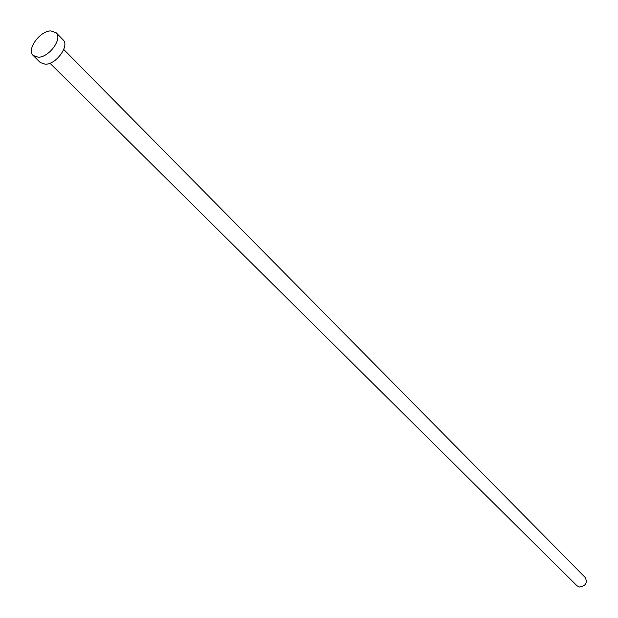 <?xml version="1.0" encoding="UTF-8"?>
<svg xmlns="http://www.w3.org/2000/svg" width="618" height="618" viewBox="0 0 618 618"><rect width="100%" height="100%" fill="white"/><g stroke="black" fill="none" stroke-linecap="round" stroke-linejoin="round"><path stroke-width="0.93" d="M63.731 49.479L585.246 577.506C587.641 582.898 585.71 586.073 579.452 587.023L576.973 585.764L49.973 63.214M56.06 32.677L63.051 39.807C69.88 45.624 56.199 64.55 45.338 64.233L40.301 62.511L33.187 55.504C26.28 49.71 39.9 30.784 50.823 30.908L56.06 32.677C62.882 38.478 49.108 57.497 38.231 57.211L33.187 55.504"/></g></svg>
